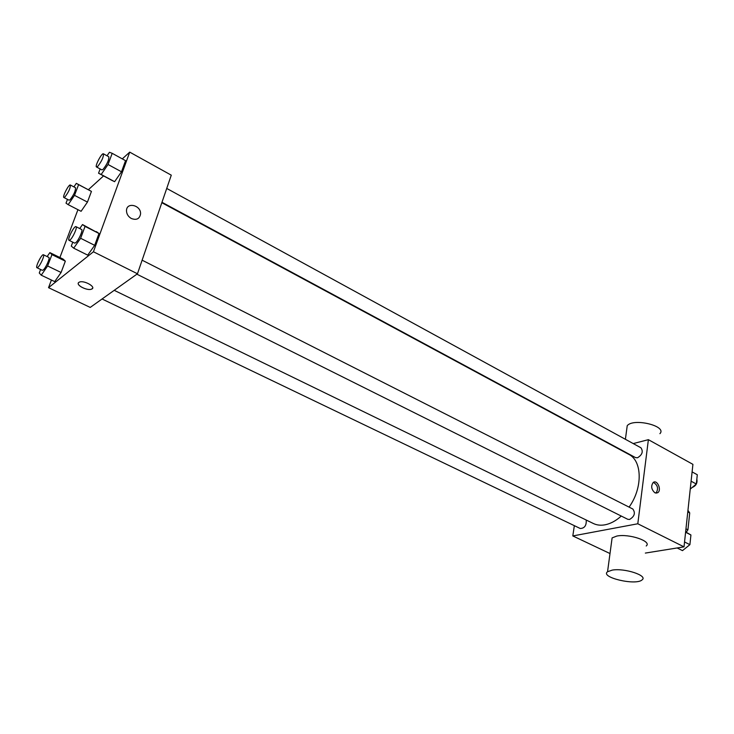 <?xml version="1.0" encoding="UTF-8"?>
<svg xmlns="http://www.w3.org/2000/svg" width="734" height="734" viewBox="0 0 734 734"><rect width="100%" height="100%" fill="white"/><g stroke="black" fill="none" stroke-linecap="round" stroke-linejoin="round"><path stroke-width="1.1" d="M687.786 511.91L689.731 512.928L687.951 510.341M689.731 512.928L687.923 529.82L686.244 532.288M685.96 528.819L687.923 529.82M633.231 443.575L648.388 439.675L692.914 464.356L684.015 546.858L645.351 553.078M648.388 439.675L637.8 523.773L684.015 546.858M654.893 492.808C651.297 489.468 650.755 486.018 653.251 482.449C657.224 479.274 661.949 490.101 657.737 492.716L654.893 492.808M114.22 290.325L593.329 523.489C596.815 525.168 600.733 525.608 605.091 524.801C610.587 523.709 615.982 520.791 621.276 516.057M629.075 507.121C642.883 488.064 642.323 460.759 628.763 454.346L161.829 202.712M616.688 447.841L617.184 447.712M637.8 523.773L572.814 535.939L574.346 525.663M161.975 202.281L635.497 457.585L637.525 457.777C642.296 454.814 643.424 451.474 640.91 447.777L166.728 188.436M136.891 274.186L627.708 519.268L629.552 519.479C634.543 516.461 635.635 512.974 632.827 509.02L142.121 260.185M586.218 520.03C586.558 525.507 584.558 528.333 580.227 528.489L102.063 298.986M572.814 535.939L610 553.546M611.697 540.94L612.11 537.894L616.789 536.068C629.038 533.453 652.352 541.38 646.214 545.986M612.257 570.107C624.606 567.868 648.241 575.667 642.085 579.878C635.983 585.86 599.761 577.346 607.55 571.74L612.257 570.107M659.903 433.666C667.49 426.032 633.286 417.701 627.221 425.729L626.726 429.408M653.37 482.366C657.792 485.082 658.682 488.661 656.022 493.083L655.921 493.147M122.294 158.874L129.716 152.131L171.279 175.169L137.46 273.773L90.227 307.418L48.536 287.673L51.408 280.049M129.716 152.131L93.429 251.771L137.46 273.773M131.349 218.503C128.221 216.658 126.606 214.062 126.496 210.704C126.432 201.575 141.332 205.217 140.543 214.053C139.552 218.915 136.496 220.402 131.349 218.503C136.487 220.402 139.552 218.915 140.543 214.053L140.543 214.053C141.323 205.217 126.432 201.575 126.487 210.704M89.062 190.06L91.438 191.409L87.447 202.089L81.089 211.3L87.447 202.089L91.438 191.409L76.327 183.353L78.593 184.638L74.51 195.354L68.189 204.658L66.014 203.171L67.473 199.373M96.337 231.605L98.998 233.495L94.677 245.339L87.722 255.138L94.677 245.339L98.998 233.495L82.511 224.558L85.052 226.393L80.639 238.275L73.712 248.175L71.29 246.119L72.767 242.165M88.374 189.693L103.558 175.903M59.904 257.524L77.942 209.676M93.429 251.771L48.536 287.673M125.551 160.663L121.495 171.793L114.605 181.683L111.862 180.362L114.605 181.683L121.495 171.793L125.551 160.663L112.192 153.323L108.045 164.489L101.182 174.481L98.558 173.215L100.154 168.948M63.133 259.111L65.335 261.166L61.096 272.488L54.692 281.608L61.096 272.488L65.335 261.166L63.133 259.111L49.866 252.615L51.949 254.625L47.618 265.974L41.242 275.195L39.269 272.984L40.609 269.488M78.822 282.425L79.345 282.131C83.96 279.902 96.778 287.223 91.631 289.104C87.484 291.214 75.18 284.838 78.822 282.425M92.622 288.178L91.631 289.104C88.007 290.976 76.905 285.948 78.345 283.058M47.141 256.57L49.866 252.615M36.957 267.726L42.352 270.323L43.233 269.974C45.792 268.048 50.362 257.726 48.82 257.386L43.444 254.771C41.893 253.643 35.104 267.213 36.957 267.726L37.829 267.378C40.361 265.433 44.957 255.093 43.444 254.771M51.949 254.625L65.335 261.166M47.618 265.974L61.096 272.488M41.242 275.195L54.692 281.608M73.923 186.895L76.327 183.353M63.886 197.51L69.06 200.189L70.069 199.731C73.84 194.831 75.648 190.822 75.501 187.72L70.336 185.014C68.904 183.904 62.151 196.987 63.886 197.51L64.876 197.051C68.638 192.115 70.455 188.106 70.336 185.014M78.593 184.638L91.438 191.409M74.51 195.354L87.447 202.089M68.189 204.658L81.089 211.3M79.731 228.549L82.511 224.558M69.051 240.312L74.675 243.128L75.74 242.715C78.566 240.568 83.281 229.907 81.602 229.503L75.997 226.659C74.272 225.384 67.005 239.679 69.051 240.312L70.106 239.899C72.905 237.733 77.648 227.054 75.997 226.659M85.052 226.393L98.998 233.495M80.639 238.275L94.677 245.339M73.712 248.175L87.722 255.138M107.045 155.801L109.458 152.268L112.192 153.323M96.512 166.985L101.898 169.893L103.09 169.352C107.146 164.177 109.045 159.975 108.797 156.764L103.43 153.819C101.843 152.571 94.603 166.352 96.512 166.985L97.695 166.435C101.732 161.232 103.641 157.03 103.43 153.819M108.045 164.489L121.495 171.793M101.182 174.481L114.605 181.683M98.558 173.215L111.862 180.362M685.62 531.939L690.923 534.967L689.905 544.665L682.482 550.628L677.133 547.968M685.593 532.251L690.923 534.967M684.538 541.967L689.905 544.665M686.281 547.573L689.676 544.839M689.932 544.408L690.474 539.224M692.098 471.898L697.3 474.751L696.318 484.027L690.244 489.083M691.098 481.192L696.318 484.027M692.263 487.404L692.373 487.385C696.071 485.77 697.557 483.018 696.832 479.137M612.11 537.894L607.55 571.74M625.396 439.29L627.221 425.729M656.022 493.083L657.737 492.716"/></g></svg>

